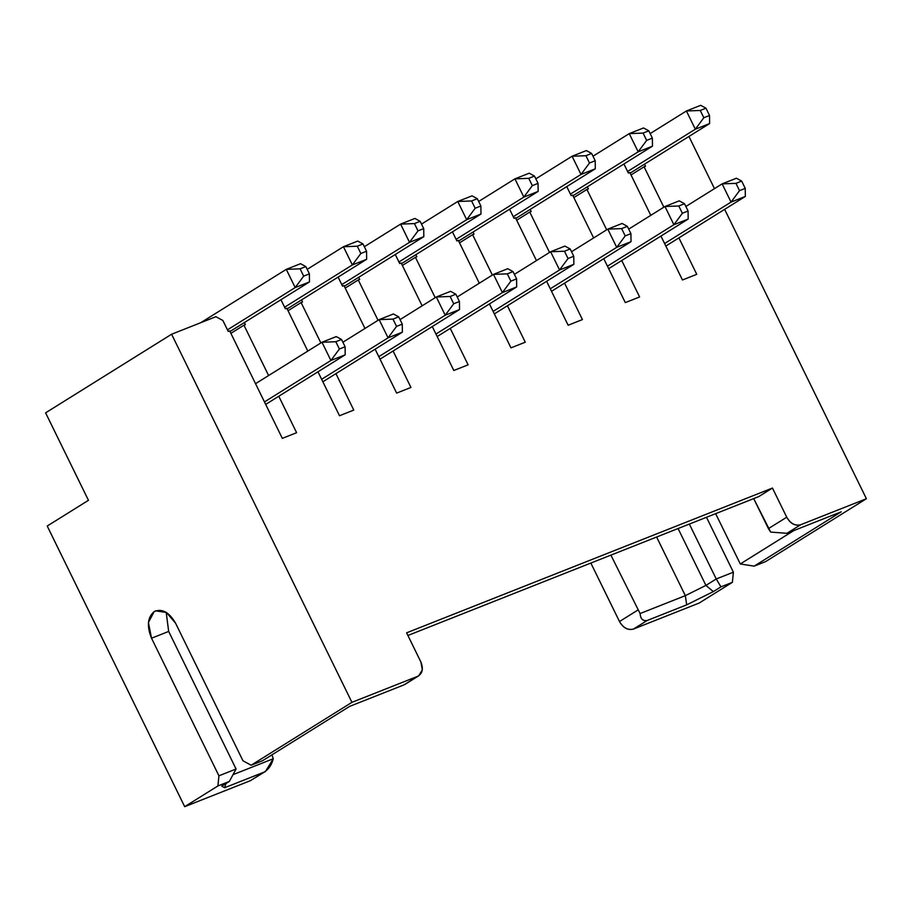 <?xml version="1.0" encoding="UTF-8"?>
<svg xmlns="http://www.w3.org/2000/svg" width="912" height="912" viewBox="0 0 912 912"><rect width="100%" height="100%" fill="white"/><g stroke="black" fill="none" stroke-linecap="round" stroke-linejoin="round"><path stroke-width="1.37" d="M250.435 780.661L184.691 806.675L47.219 526.042L88.453 500.312L45.6 412.84L171.604 334.237L215.905 316.703L222.87 320.477L228.228 331.409L229.653 330.839L282.321 438.364L296.617 432.698L282.321 438.364L229.653 330.839L228.228 331.409L222.87 320.477L215.905 316.703L171.604 334.237L351.929 702.343L417.673 676.328C422.495 673.58 423.567 668.804 420.888 661.998L406.604 632.837L772.453 488.045L758.704 496.618L772.453 488.045L786.737 517.207C790.51 523.579 795.15 526.099 800.668 524.742C795.025 526.156 790.385 523.648 786.737 517.207L768.406 528.641L753.688 498.602L770.686 532.084L786.919 533.315L841.217 511.826L754.167 566.135L740.293 563.969L715.658 513.661L740.293 563.969L754.167 566.135L765.601 561.61L754.167 566.135L841.217 511.826L786.919 533.315L800.668 524.742L866.4 498.727L765.601 561.61L866.4 498.727L724.641 209.35L866.4 498.727L800.668 524.742L786.919 533.315L770.686 532.084L768.406 528.641L786.737 517.207L772.453 488.045L406.604 632.837L420.888 661.998L422.324 669.807L418.779 675.769L403.925 684.901L349.615 706.39L262.565 760.699L349.615 706.39L403.925 684.901L417.673 676.328L351.929 702.343L171.604 334.237L45.6 412.84L88.453 500.312L47.219 526.042L184.691 806.675L217.911 785.95L218.926 775.804L151.529 638.218C146.638 626.202 147.516 617.321 154.174 611.587C162.028 608.27 169.165 612.146 175.583 623.215L242.98 760.802L251.131 765.225L351.929 702.343L251.131 765.225L242.98 760.802L175.583 623.215L166.451 612.488L155.678 610.823L154.174 611.587L148.417 622.497L151.529 638.218L218.926 775.804L236.071 769.01L168.674 631.435L236.071 769.01L229.345 781.424L221.719 786.178L224.66 787.729L225.925 783.556L224.66 787.729L221.719 786.178L229.345 781.424L236.071 769.01L218.926 775.804L217.911 785.95L229.345 781.424L217.911 785.95L184.691 806.675L250.435 780.661L264.184 772.076L224.66 787.729L264.184 772.076C268.652 769.409 271.685 764.963 273.269 758.738L271.958 754.84L273.269 758.738L233.005 774.664L273.269 758.738L265.506 771.381L250.435 780.661L265.369 771.472M688.925 136.458L714.484 188.636L688.925 136.458M706.492 517.286L733.396 572.189L732.382 582.335L699.162 603.049L732.382 582.335L733.396 572.189L706.492 517.286M166.189 612.317L168.674 631.435L151.529 638.218L168.674 631.435L166.189 612.317M678.072 528.527L705.934 585.401L716.239 578.972L689.347 524.069L716.239 578.972L733.396 572.189L716.239 578.972L705.934 585.401L678.072 528.527M740.293 563.969L793.771 530.602L740.293 563.969M610.892 555.123L640.099 613.548L685.334 595.639L656.617 537.02L685.334 595.639L705.934 585.401L685.334 595.639L686.69 604.85L713.321 591.614L705.934 585.401L713.321 591.614L720.947 586.861L716.239 578.972L720.947 586.861L732.382 582.335L720.947 586.861L713.321 591.614L686.69 604.85L647.167 620.502L633.43 629.075L699.162 603.049L633.43 629.075L647.167 620.502L686.69 604.85L685.334 595.639L640.099 613.548C640.52 618.986 642.88 621.3 647.167 620.502C642.869 621.232 640.52 618.906 640.099 613.548L610.892 555.123M262.565 760.699L251.131 765.225L262.565 760.699M590.851 563.057L619.499 621.528L637.819 610.094L619.499 621.528C623.147 627.969 627.787 630.488 633.43 629.075C627.912 630.42 623.272 627.912 619.499 621.528L590.851 563.057M407.892 635.47L758.704 496.618L407.892 635.47M403.925 684.901L405.145 684.274M339.492 415.735L353.776 410.081L339.492 415.735L317.969 371.8L339.492 415.735M396.652 393.106L410.936 387.452L396.652 393.106L375.128 349.182L396.652 393.106M453.811 370.489L468.107 364.834L453.811 370.489L432.288 326.553L453.811 370.489M510.971 347.86L525.266 342.205L510.971 347.86L489.448 303.924L510.971 347.86M568.142 325.242L582.426 319.588L568.142 325.242L546.619 281.306L568.142 325.242M625.301 302.613L639.597 296.959L625.301 302.613L603.778 258.677L625.301 302.613M682.461 279.984L696.757 274.33L682.461 279.984L660.938 236.06L682.461 279.984M644.499 164.183L645.514 166.258L644.089 166.816L663.856 207.184L644.089 166.816L645.514 166.258L644.499 164.183M678.904 237.884L696.757 274.33L678.904 237.884L665.828 246.035L745.332 196.445L678.904 237.884M650.792 215.335L629.793 172.471L628.368 173.041L623.922 163.978L628.368 173.041L629.793 172.471L650.792 215.335M587.339 186.8L588.354 188.875L586.918 189.445L606.697 229.813L586.918 189.445L588.354 188.875L587.339 186.8M621.733 260.513L639.597 296.959L621.733 260.513L608.669 268.664L688.172 219.062L621.733 260.513M593.632 237.964L572.633 195.1L571.197 195.67L566.762 186.607L571.197 195.67L572.633 195.1L593.632 237.964M530.168 209.429L531.183 211.504L529.758 212.063L549.537 252.43L529.758 212.063L531.183 211.504L530.168 209.429M564.574 283.142L582.426 319.588L564.574 283.142L551.509 291.293L631.013 241.691L564.574 283.142M536.461 260.581L515.462 217.729L514.037 218.287L509.603 209.224L514.037 218.287L515.462 217.729L536.461 260.581M473.009 232.058L474.023 234.122L472.598 234.692L492.366 275.059L472.598 234.692L474.023 234.122L473.009 232.058M507.414 305.759L525.266 342.205L507.414 305.759L494.35 313.91L573.853 264.32L507.414 305.759M479.302 283.21L458.303 240.346L456.878 240.916L452.432 231.853L456.878 240.916L458.303 240.346L479.302 283.21M415.849 254.676L416.864 256.751L415.427 257.321L435.206 297.677L415.427 257.321L416.864 256.751L415.849 254.676M450.254 328.388L468.107 364.834L450.254 328.388L437.179 336.539L516.682 286.938L450.254 328.388M422.142 305.828L401.143 262.975L399.707 263.534L395.272 254.471L399.707 263.534L401.143 262.975L422.142 305.828M358.678 277.305L359.693 279.38L358.268 279.938L378.047 320.306L358.268 279.938L359.693 279.38L358.678 277.305M393.083 351.006L410.936 387.452L393.083 351.006L380.019 359.157L459.523 309.567L393.083 351.006M364.971 328.457L343.984 285.593L342.547 286.163L338.113 277.1L342.547 286.163L343.984 285.593L364.971 328.457M301.519 299.923L302.533 301.997L301.108 302.567L320.876 342.935L301.108 302.567L302.533 301.997L301.519 299.923M335.924 373.635L353.776 410.081L335.924 373.635L322.859 381.786L402.363 332.185L335.924 373.635M307.811 351.086L286.813 308.222L285.388 308.78L280.942 299.729L285.388 308.78L286.813 308.222L307.811 351.086M244.359 322.552L245.374 324.626L243.949 325.185L268.607 375.539L243.949 325.185L245.374 324.626L244.359 322.552M278.764 396.253L296.617 432.698L278.764 396.253L265.688 404.415L345.192 354.814L278.764 396.253M230.873 333.336L243.949 325.185L230.873 333.336M288.044 310.718L301.108 302.567L288.044 310.718M345.203 288.089L358.268 279.938L345.203 288.089M402.363 265.472L415.427 257.321L402.363 265.472M459.523 242.843L472.598 234.692L459.523 242.843M516.694 220.214L529.758 212.063L516.694 220.214M573.853 197.596L586.918 189.445L573.853 197.596M631.013 174.967L644.089 166.816L631.013 174.967M330.908 360.468L321.982 342.251L255.542 383.69L321.982 342.251L336.266 336.585L341.533 339.469L345.101 346.754L345.192 354.814L330.908 360.468L264.469 401.918L330.908 360.468L339.389 349.022L335.821 341.726L321.982 342.251L330.908 360.468L345.192 354.814L345.101 346.754L339.389 349.022L330.908 360.468M388.067 337.839L379.141 319.622L342.889 342.239L379.141 319.622L393.437 313.967L398.692 316.84L402.272 324.125L402.363 332.185L388.067 337.839L321.628 379.289L388.067 337.839L396.549 326.393L392.981 319.109L379.141 319.622L388.067 337.839L402.363 332.185L402.272 324.125L396.549 326.393L388.067 337.839M616.717 247.346L607.791 229.129L571.539 251.735L607.791 229.129L622.087 223.463L627.353 226.347L630.922 233.632L631.013 241.691L616.717 247.346L550.289 288.796L616.717 247.346L625.199 235.9L621.631 228.604L607.791 229.129L616.717 247.346L631.013 241.691L630.922 233.632L625.199 235.9L616.717 247.346M673.888 224.717L664.962 206.5L628.71 229.117L664.962 206.5L679.246 200.845L684.513 203.718L688.081 211.014L688.172 219.062L673.888 224.717L607.449 266.167L673.888 224.717L682.37 213.271L678.79 205.987L664.962 206.5L673.888 224.717L688.172 219.062L688.081 211.014L682.37 213.271L673.888 224.717M445.227 315.221L436.301 296.993L400.049 319.61L436.301 296.993L450.596 291.338L455.863 294.211L459.431 301.507L459.523 309.567L445.227 315.221L378.799 356.66L445.227 315.221L453.709 303.764L450.14 296.48L436.301 296.993L445.227 315.221L459.523 309.567L459.431 301.507L453.709 303.764L445.227 315.221M502.398 292.592L493.472 274.375L457.22 296.993L493.472 274.375L507.756 268.721L513.023 271.594L516.591 278.878L516.682 286.938L502.398 292.592L435.959 334.043L502.398 292.592L510.88 281.147L507.3 273.851L493.472 274.375L502.398 292.592L516.682 286.938L516.591 278.878L510.88 281.147L502.398 292.592M559.558 269.975L550.631 251.746L514.379 274.364L550.631 251.746L564.916 246.092L570.182 248.965L573.751 256.261L573.853 264.32L559.558 269.975L493.118 311.414L559.558 269.975L568.039 258.518L564.471 251.233L550.631 251.746L559.558 269.975L573.853 264.32L573.751 256.261L568.039 258.518L559.558 269.975M731.048 202.099L722.122 183.871L685.87 206.488L722.122 183.871L736.406 178.216L741.673 181.1L745.241 188.385L745.332 196.445L731.048 202.099L664.609 243.538L731.048 202.099L739.529 190.642L735.961 183.358L722.122 183.871L731.048 202.099L745.332 196.445L745.241 188.385L739.529 190.642L731.048 202.099M366.647 259.293L287.143 308.894L366.647 259.293L352.363 264.947L343.436 246.73L307.184 269.348L343.436 246.73L357.721 241.076L362.987 243.949L366.556 251.233L366.647 259.293L366.556 251.233L362.987 243.949L357.721 241.076L343.436 246.73L352.363 264.947L284.612 307.219L352.363 264.947L360.844 253.502L357.265 246.217L343.436 246.73L357.265 246.217L362.987 243.949L357.265 246.217L360.844 253.502L366.556 251.233L360.844 253.502L352.363 264.947L366.647 259.293M480.977 214.046L401.474 263.648L480.977 214.046L466.682 219.701L457.756 201.484L421.504 224.101L457.756 201.484L472.051 195.829L477.307 198.702L480.886 205.987L480.977 214.046L480.886 205.987L477.307 198.702L472.051 195.829L457.756 201.484L466.682 219.701L398.943 261.961L466.682 219.701L475.163 208.255L471.595 200.959L457.756 201.484L471.595 200.959L477.307 198.702L471.595 200.959L475.163 208.255L480.886 205.987L475.163 208.255L466.682 219.701L480.977 214.046M538.137 191.417L458.633 241.019L538.137 191.417L523.853 197.083L514.915 178.855L478.675 201.472L514.915 178.855L529.211 173.2L534.478 176.073L538.046 183.369L538.137 191.417L538.046 183.369L534.478 176.073L529.211 173.2L514.915 178.855L523.853 197.083L456.103 239.343L523.853 197.083L532.334 185.626L528.755 178.342L514.915 178.855L528.755 178.342L534.478 176.073L528.755 178.342L532.334 185.626L538.046 183.369L532.334 185.626L523.853 197.083L538.137 191.417M423.818 236.675L344.314 286.265L423.818 236.675L409.522 242.33L400.596 224.101L364.344 246.719L400.596 224.101L414.88 218.447L420.147 221.32L423.715 228.616L423.818 236.675L423.715 228.616L420.147 221.32L414.88 218.447L400.596 224.101L409.522 242.33L341.783 284.59L409.522 242.33L418.004 230.873L414.436 223.588L400.596 224.101L414.436 223.588L420.147 221.32L414.436 223.588L418.004 230.873L423.715 228.616L418.004 230.873L409.522 242.33L423.818 236.675M709.627 123.553L630.124 173.143L709.627 123.553L695.343 129.208L686.405 110.979L650.153 133.597L686.405 110.979L700.701 105.325L705.968 108.209L709.536 115.493L709.627 123.553L709.536 115.493L705.968 108.209L700.701 105.325L686.405 110.979L695.343 129.208L627.593 171.467L695.343 129.208L703.825 117.751L700.245 110.466L686.405 110.979L700.245 110.466L705.968 108.209L700.245 110.466L703.825 117.751L709.536 115.493L703.825 117.751L695.343 129.208L709.627 123.553M652.468 146.171L572.964 195.772L652.468 146.171L638.172 151.825L629.246 133.608L592.994 156.226L629.246 133.608L643.541 127.954L648.797 130.826L652.376 138.122L652.468 146.171L652.376 138.122L648.797 130.826L643.541 127.954L629.246 133.608L638.172 151.825L570.433 194.096L638.172 151.825L646.654 140.38L643.085 133.095L629.246 133.608L643.085 133.095L648.797 130.826L643.085 133.095L646.654 140.38L652.376 138.122L646.654 140.38L638.172 151.825L652.468 146.171M595.297 168.8L515.793 218.401L595.297 168.8L581.012 174.454L572.086 156.237L535.834 178.843L572.086 156.237L586.37 150.571L591.637 153.455L595.205 160.74L595.297 168.8L595.205 160.74L591.637 153.455L586.37 150.571L572.086 156.237L581.012 174.454L513.274 216.714L581.012 174.454L589.494 163.009L585.926 155.713L572.086 156.237L585.926 155.713L591.637 153.455L585.926 155.713L589.494 163.009L595.205 160.74L589.494 163.009L581.012 174.454L595.297 168.8M309.487 281.922L229.984 331.523L309.487 281.922L295.192 287.576L286.265 269.359L200.754 322.7L286.265 269.359L300.561 263.693L305.828 266.578L309.396 273.862L309.487 281.922L309.396 273.862L305.828 266.578L300.561 263.693L286.265 269.359L295.192 287.576L227.453 329.836L295.192 287.576L303.673 276.131L300.105 268.835L286.265 269.359L300.105 268.835L305.828 266.578L300.105 268.835L303.673 276.131L309.396 273.862L303.673 276.131L295.192 287.576L309.487 281.922M735.961 183.358L741.673 181.1L736.406 178.216L722.122 183.871L735.961 183.358L739.529 190.642L745.241 188.385L741.673 181.1L735.961 183.358M678.79 205.987L684.513 203.718L679.246 200.845L664.962 206.5L678.79 205.987L682.37 213.271L688.081 211.014L684.513 203.718L678.79 205.987M621.631 228.604L627.353 226.347L622.087 223.463L607.791 229.129L621.631 228.604L625.199 235.9L630.922 233.632L627.353 226.347L621.631 228.604M564.471 251.233L570.182 248.965L564.916 246.092L550.631 251.746L564.471 251.233L568.039 258.518L573.751 256.261L570.182 248.965L564.471 251.233M507.3 273.851L513.023 271.594L507.756 268.721L493.472 274.375L507.3 273.851L510.88 281.147L516.591 278.878L513.023 271.594L507.3 273.851M450.14 296.48L455.863 294.211L450.596 291.338L436.301 296.993L450.14 296.48L453.709 303.764L459.431 301.507L455.863 294.211L450.14 296.48M392.981 319.109L398.692 316.84L393.437 313.967L379.141 319.622L392.981 319.109L396.549 326.393L402.272 324.125L398.692 316.84L392.981 319.109M335.821 341.726L341.533 339.469L336.266 336.585L321.982 342.251L335.821 341.726L339.389 349.022L345.101 346.754L341.533 339.469L335.821 341.726M418.779 675.769L404.962 684.388"/></g></svg>

